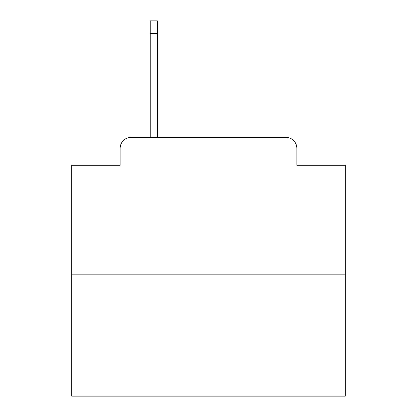 <?xml version="1.0" encoding="UTF-8"?>
<svg xmlns="http://www.w3.org/2000/svg" width="417" height="417" viewBox="0 0 417 417"><rect width="100%" height="100%" fill="white"/><g stroke="black" fill="none" stroke-linecap="round" stroke-linejoin="round"><path stroke-width="0.63" d="M120.148 148.322L120.148 165.278L120.148 148.322A10.941 10.941 0 0 1 131.089 137.381L150.235 137.381L150.235 20.85L157.35 20.85L157.35 137.381L285.911 137.381L131.089 137.381M345.271 274.151L71.729 274.151L71.729 396.15L345.271 396.15L345.271 165.278L296.852 165.278L296.852 148.322A10.941 10.941 0 0 0 285.911 137.381M71.729 274.151L71.729 165.278L120.148 165.278M296.852 165.278L296.852 148.322M150.235 33.433L157.35 33.433"/></g></svg>

